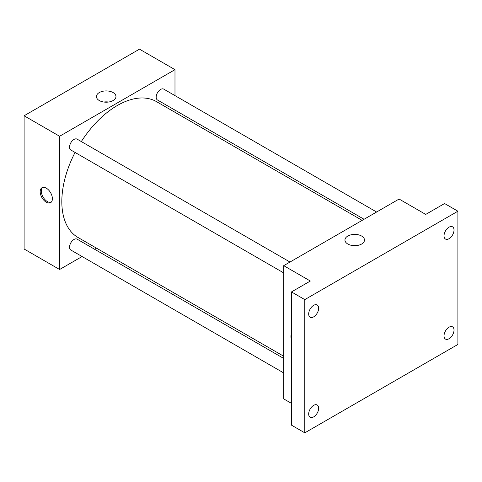 <?xml version="1.0" encoding="UTF-8"?>
<svg xmlns="http://www.w3.org/2000/svg" width="482" height="482" viewBox="0 0 482 482"><rect width="100%" height="100%" fill="white"/><g stroke="black" fill="none" stroke-linecap="round" stroke-linejoin="round"><path stroke-width="0.72" d="M82.085 256.526L59.605 269.504L24.1 249.007L24.1 115.77L139.485 49.158L174.984 69.655L174.984 95.611M96.539 248.182L94.635 249.278M75.059 152.439A78.452 45.296 120 0 0 61.823 201.609A78.452 45.296 120 0 0 78.072 237.518L283.717 356.246M362.163 220.364L156.517 101.642A78.452 45.296 120 0 0 81.331 141.569M174.984 110.107L174.984 112.3M59.605 269.504L59.605 136.267L174.984 69.655M376.617 212.026L163.747 89.122A6.278 3.621 120 0 0 158.909 90.803A6.278 3.621 120 0 0 156.168 97.123A6.278 3.621 120 0 0 157.469 99.991L364.067 219.268M283.717 358.439L77.12 239.162A6.278 3.621 120 0 0 72.282 240.849A6.278 3.621 120 0 0 69.547 247.164A6.278 3.621 120 0 0 70.842 250.038L283.717 372.935M283.717 272.908L70.842 150.004A6.278 3.621 -60 0 1 70.842 142.762A6.278 3.621 -60 0 1 77.12 139.135L289.989 262.039M59.605 136.267L24.1 115.77M99.292 100.545A9.773 5.639 180 0 1 96.43 96.557A9.773 5.639 180 0 1 106.203 90.917A9.773 5.639 180 0 1 115.969 96.557A9.773 5.639 180 0 1 109.938 101.768A9.773 5.639 180 0 1 99.292 100.545M52.393 198.723A8.628 4.983 60 0 1 50.604 202.675A8.628 4.983 60 0 1 41.976 197.692A8.628 4.983 60 0 1 41.976 187.727A8.628 4.983 60 0 1 48.622 190.041A8.628 4.983 60 0 1 52.393 198.723M51.128 202.289A8.628 4.983 60 0 1 43.091 197.048A8.628 4.983 60 0 1 42.573 187.468M103.835 102.027A9.773 5.639 180 0 1 108.57 102.027M291.483 403.38L283.717 398.897L283.717 265.66L399.096 199.042L425.727 214.418L444.585 203.525L457.9 211.212L457.9 344.449L304.793 432.842L291.483 425.154L291.483 291.923L310.342 281.03L283.717 265.66M304.793 432.842L304.793 299.611L291.483 291.923M304.793 299.611L457.9 211.212M347.811 244.025A9.773 5.639 180 0 1 344.949 240.036A9.773 5.639 180 0 1 354.722 234.397A9.773 5.639 180 0 1 364.488 240.036A9.773 5.639 180 0 1 358.457 245.248A9.773 5.639 180 0 1 347.811 244.025M291.483 339.696A8.628 4.983 60 0 1 291.483 333.827M352.354 245.513A9.773 5.639 180 0 1 357.09 245.513M449.025 238.704A7.061 4.079 -60 0 1 445.495 239.054A7.061 4.079 -60 0 1 444.41 233.396A7.061 4.079 -60 0 1 449.025 227.179A7.061 4.079 -60 0 1 452.556 226.829A7.061 4.079 -60 0 1 453.634 232.487A7.061 4.079 -60 0 1 449.025 238.704M313.668 316.855A7.061 4.079 -60 0 1 310.137 317.204A7.061 4.079 -60 0 1 309.058 311.547A7.061 4.079 -60 0 1 313.668 305.323A7.061 4.079 -60 0 1 317.198 304.973A7.061 4.079 -60 0 1 318.283 310.631A7.061 4.079 -60 0 1 313.668 316.855M313.668 416.882A7.061 4.079 -60 0 1 310.137 417.231A7.061 4.079 -60 0 1 309.058 411.574A7.061 4.079 -60 0 1 313.668 405.35A7.061 4.079 -60 0 1 317.198 405.001A7.061 4.079 -60 0 1 318.283 410.658A7.061 4.079 -60 0 1 313.668 416.882M449.025 338.738A7.061 4.079 -60 0 1 445.495 339.087A7.061 4.079 -60 0 1 444.41 333.43A7.061 4.079 -60 0 1 449.025 327.206A7.061 4.079 -60 0 1 452.556 326.856A7.061 4.079 -60 0 1 453.634 332.514A7.061 4.079 -60 0 1 449.025 338.738"/></g></svg>

